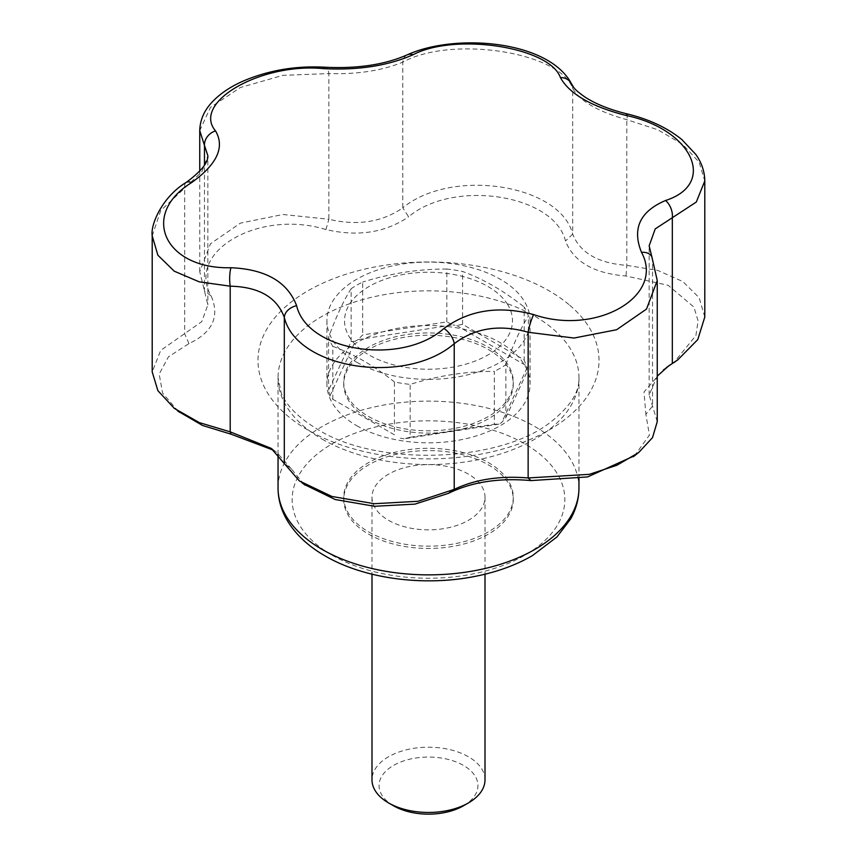 <?xml version="1.0" encoding="UTF-8"?>
<svg xmlns="http://www.w3.org/2000/svg" width="857" height="857" viewBox="0 0 857 857"><rect width="100%" height="100%" fill="white"/><g stroke="black" fill="none" stroke-linecap="round" stroke-linejoin="round"><path stroke-width="0.64" stroke-dasharray="4.29 3.21" d="M368.564 534.136A84.768 48.935 0 0 0 460.937 544.741A84.768 48.935 0 0 0 513.268 499.535A84.768 48.935 0 0 0 428.5 450.589A84.768 48.935 0 0 0 343.732 499.535A84.768 48.935 0 0 0 368.564 534.136M368.564 531.833A84.768 48.935 0 0 0 460.937 542.438A84.768 48.935 0 0 0 513.268 497.221A84.768 48.935 0 0 0 428.5 448.286A84.768 48.935 0 0 0 343.732 497.221A84.768 48.935 0 0 0 368.564 531.833M463.466 805.784A49.449 28.549 0 0 0 463.466 765.419A49.449 28.549 0 0 0 393.534 765.419A49.449 28.549 0 0 0 393.534 805.784M485.008 779.838A56.508 32.63 0 0 0 428.5 747.208A56.508 32.63 0 0 0 371.992 779.838M388.542 520.295A56.508 32.63 0 0 0 450.129 527.366A56.508 32.63 0 0 0 485.008 497.221A56.508 32.63 0 0 0 428.5 464.601A56.508 32.63 0 0 0 371.992 497.221A56.508 32.63 0 0 0 388.542 520.295M657.255 421.644L649.145 394.981L657.255 376.105M649.145 245.82L657.255 280.56M651.898 257.004A14.13 9.791 -24.8 0 1 652.531 260.442L652.531 406.132L645.878 414.274L649.424 435.12L634.534 455.753M704.797 317.026L699.141 297.679L682.815 281.546L657.737 270.405L626.799 265.359C598.197 263.26 580.157 252.847 572.69 234.122C560.296 184.255 451.628 167.501 402.779 207.833L408.607 216.789C453.492 178.845 554.318 194.421 565.491 241.053C573.772 261.814 593.933 273.458 625.985 275.986L668.192 285.317L693.902 307.063L698.091 320.936L695.905 335.558L673.741 362.715M178.245 411.317L162.616 393.149L159.177 374.08L168.454 356.812L188.969 343.593C212.6 332.441 219.981 316.544 211.122 295.879C185.476 251.53 259.253 208.904 325.96 229.569C357.862 236.928 385.414 232.675 408.607 216.789M325.96 229.569L328.863 219.274L282.971 214.486L240.41 223.131L210.479 243.763L199.745 271.69L207.855 304.867L201.791 321.621L160.698 350.395L152.203 371.917M407.214 54.848A14.13 9.566 -115.3 0 0 402.779 62.143L402.779 207.833C382.008 222.199 357.369 226.002 328.863 219.274L328.863 73.584C357.305 74.473 381.943 70.66 402.779 62.143C451.564 35.276 560.199 51.945 572.69 88.432C580.114 101.276 598.154 111.689 626.799 119.669L657.705 129.707L682.783 144.458L699.119 162.219L704.797 180.934M211.122 295.879L204.469 291.08L204.469 165.101M571.694 84.19A14.13 12.266 -25 0 1 572.69 88.432L572.69 234.122L565.491 241.053M188.969 343.593L184.673 333.759L184.673 188.069L201.781 171.882L207.855 155.706L207.855 304.867M627.088 113.895A14.13 1.318 -76.6 0 1 626.799 119.669L626.799 265.359L625.985 275.986M672.734 363.432L668.032 366.56M304.128 484.398L291.509 469.09L284.31 463.101M291.509 469.09L276.672 452.303L273.726 450.311M666.457 367.546L663.382 369.592L643.982 392.013L645.878 414.274M199.745 130.607L210.479 107.361L240.367 87.51L282.971 75.341L328.863 73.584A14.13 4.585 -86.1 0 0 325.51 67.253M152.203 235.825L160.698 210.64L184.673 188.069A14.13 6.577 56.1 0 1 186.269 182.391M394.424 434.81L330.909 398.151L394.424 434.81L394.424 381.965A101.576 58.64 180 0 0 410.171 384.397C438.045 375.677 466.101 371.338 494.328 371.381L494.328 424.226L498.924 424.14A101.576 58.64 0 0 0 501.699 422.533L505.855 417.573L505.855 364.728A101.576 58.64 180 0 1 494.328 371.381M368.564 416.481A84.768 48.935 0 0 0 460.937 427.086A84.768 48.935 0 0 0 513.268 381.868A84.768 48.935 0 0 0 428.5 332.934A84.768 48.935 0 0 0 343.732 381.868A84.768 48.935 0 0 0 368.564 416.481M329.891 395.955L355.301 341.215L351.145 341.557L328.595 390.149L329.891 395.955A101.576 58.64 0 0 0 330.909 398.151M358.076 339.608L452.882 324.942L446.829 321.889L362.672 334.905L358.076 339.608A101.576 58.64 0 0 0 355.301 341.215M456.685 325.531L526.091 365.596L524.184 359.886L462.576 324.321L456.685 325.531A101.576 58.64 0 0 0 452.882 324.942M505.855 417.573L528.405 368.981L527.109 367.792A101.576 58.64 0 0 0 526.091 365.596M527.109 367.792L501.699 422.533M498.924 424.14L404.118 438.805L410.171 437.252L410.171 384.397M400.315 438.216A101.576 58.64 0 0 0 404.118 438.805M356.673 425.65A101.576 58.64 0 0 0 467.376 438.366A101.576 58.64 0 0 0 530.076 384.182A101.576 58.64 0 0 0 428.5 325.531A101.576 58.64 0 0 0 326.924 384.182A101.576 58.64 0 0 0 356.673 425.65M356.673 362.2A101.576 58.64 0 0 0 467.376 374.916A101.576 58.64 0 0 0 530.076 320.732A101.576 58.64 0 0 0 428.5 262.092A101.576 58.64 0 0 0 326.924 320.732A101.576 58.64 0 0 0 356.673 362.2M528.405 368.981L528.405 316.137A101.576 58.64 180 0 0 524.184 307.042L524.184 359.886M332.816 399.244L332.816 346.389A101.576 58.64 180 0 1 328.595 337.304L328.595 390.149M351.145 341.557L351.145 288.713A101.576 58.64 180 0 1 362.672 282.06L362.672 334.905M446.829 321.889L446.829 269.034A101.576 58.64 180 0 1 462.576 271.476C483.123 278.921 503.659 290.769 524.184 307.042M462.576 324.321L462.576 271.476M507.612 304.471A83.975 48.485 0 0 0 383.625 279.757A83.975 48.485 0 0 0 369.121 355.023A83.975 48.485 0 0 0 473.375 361.718A83.975 48.485 0 0 0 507.612 304.471M446.829 269.034C418.955 268.937 390.899 273.276 362.672 282.06M351.145 288.713C343.668 300.4 336.158 316.597 328.595 337.304M332.816 346.389C353.352 353.845 373.888 365.693 394.424 381.965M505.855 364.728C513.332 344.214 520.842 328.027 528.405 316.137M368.564 418.784A84.768 48.935 0 0 0 460.937 429.389A84.768 48.935 0 0 0 513.268 384.182A84.768 48.935 0 0 0 428.5 335.237A84.768 48.935 0 0 0 343.732 384.182A84.768 48.935 0 0 0 368.564 418.784M410.171 437.252L494.328 424.226M332.098 555.186A136.327 78.705 0 0 0 560.189 519.899A136.327 78.705 0 0 0 393.213 423.508A136.327 78.705 0 0 0 332.098 555.186M578.957 487.997A150.457 86.868 0 0 0 428.5 401.13A150.457 86.868 0 0 0 278.043 487.997M322.114 439.127A150.457 86.868 0 0 0 486.08 457.959A150.457 86.868 0 0 0 578.957 377.701A150.457 86.868 0 0 0 428.5 290.834A150.457 86.868 0 0 0 278.043 377.701A150.457 86.868 0 0 0 322.114 439.127M568.93 304.578A170.522 98.448 0 0 0 319.393 284.77A170.522 98.448 0 0 0 307.92 430.043A170.522 98.448 0 0 0 537.607 436.084A170.522 98.448 0 0 0 568.93 304.578M343.732 497.221L343.732 499.535M513.268 497.221L513.268 499.535M371.992 497.221L371.992 574.201M485.008 497.221L485.008 574.201M649.145 394.981L649.145 245.83M174.346 408.318L177.249 410.546M676.73 360.593L677.694 359.908M272.355 449.239L276.661 452.314M663.382 369.592L668.685 365.875M299.457 480.916L301.985 482.802M637.008 453.814L638.69 452.496M578.957 478.72L578.957 377.701C579.653 391.842 570.259 406.593 550.772 421.965C500.317 462.609 377.401 467.14 317.722 429.421C298.322 417.691 286.131 405.447 281.15 392.677L278.043 377.701L278.043 454.199M199.745 271.69L199.745 171.143M326.924 320.732L326.924 384.182M530.076 320.732L530.076 384.182M343.732 381.868L343.732 384.182M513.268 381.868L513.268 384.182"/><path stroke-width="1.29" d="M448.393 493.364L454.221 489.379C474.992 479.449 499.631 475.635 528.137 477.949L531.04 480.584C499.138 477.713 471.586 481.977 448.393 493.364L414.97 504.12L374.52 506.283L335.226 499.535L304.128 484.398M371.992 574.201L371.992 779.838A56.508 32.63 0 0 0 388.542 802.902L393.534 805.784A49.449 28.549 0 0 0 463.466 805.784L468.458 802.902A56.508 32.63 0 0 0 485.008 779.838L485.008 574.201M393.534 805.784L388.542 802.902A56.508 32.63 0 0 0 468.458 802.902M533.654 314.573A14.13 2.4 -73.2 0 0 528.137 332.259L528.137 477.949L589.305 474.35L616.89 465.255L638.711 452.528L652.509 437.616L657.255 421.644L657.255 280.56L646.521 309.066L616.633 329.731L574.029 338.044L528.137 332.259C499.695 324.096 475.057 327.899 454.221 343.7A14.13 7.37 -128.7 0 0 443.937 328.456C469.058 309.998 498.956 305.371 533.654 314.573C596.129 336.073 665.428 296.308 641.497 252.312A14.13 9.791 -24.8 0 1 651.898 257.004L657.255 280.56M657.255 376.105L668.706 365.885L677.705 359.919L697.759 339.618L704.797 317.026L704.797 180.934L696.302 202.048L655.219 228.905L649.145 245.83M641.497 252.312C631.92 228.68 639.933 211.411 665.535 200.506C717.448 183.88 692.392 129.364 626.071 115.459C591.362 106.589 569.466 93.949 560.382 77.537C549.819 47.124 455.463 32.416 413.063 54.741C387.942 65.818 358.044 70.445 323.346 68.624C260.871 62.561 191.572 102.401 215.503 130.885C225.08 147.136 217.067 164.405 191.465 182.691C139.552 214.753 164.608 269.334 230.929 267.738C265.638 269.227 287.534 281.867 296.618 305.66C307.181 351.509 401.537 366.293 443.937 328.456M273.726 450.311L231.015 434.167L230.201 431.853L271.144 448.361L299.414 480.97L331.948 496.471L374.327 503.712L418.002 501.291L454.221 489.379L454.221 343.7C405.436 385.8 296.801 369.196 284.31 317.411A14.13 10.08 -17.4 0 1 296.618 305.66M284.31 463.101L284.31 317.411C276.886 297.283 258.846 286.87 230.201 286.174L199.295 281.867L174.217 271.166L157.881 255.215L152.203 235.825L152.203 371.917L157.892 390.685L174.303 408.371L199.338 422.608L230.201 431.853L230.201 286.174A14.13 3.514 -89.3 0 1 230.929 267.738M231.015 434.167L202.541 425.479L178.245 411.317M665.535 200.506A14.13 8.774 69.5 0 1 672.327 217.774L672.327 363.464L666.457 367.546M673.741 362.715L676.73 360.593M634.534 455.753L587.538 476.953L531.04 480.584M626.071 115.459A14.13 1.318 -76.6 0 1 627.088 113.895C610.205 109.782 596.311 104.275 585.427 97.355C572.626 88.442 573.869 87.125 571.694 84.19C549.305 40.45 455.731 32.77 407.214 54.848C384.9 64.661 357.669 68.796 325.51 67.253C296.843 65.593 269.837 70.006 244.491 80.515C230.672 86.418 219.671 93.841 211.497 102.776C203.945 111.024 200.035 120.301 199.745 130.607L204.469 145.39A14.13 11.977 -34.9 0 1 215.503 130.885M191.465 182.691A14.13 6.577 56.1 0 0 186.269 182.391C201.106 171.389 208.294 162.498 207.855 155.706L204.469 145.39L204.469 165.101M152.203 235.825L152.203 235.825C150.35 224.395 162.659 196.414 186.269 182.391M413.063 54.741A14.13 9.566 -115.3 0 0 407.214 54.848M323.346 68.624A14.13 4.585 -86.1 0 1 325.51 67.253M560.382 77.537A14.13 12.266 -25 0 1 571.694 84.19M322.114 549.423A150.457 86.868 0 0 0 486.08 568.255A150.457 86.868 0 0 0 578.957 487.997C578.904 498.774 576.129 509.09 570.655 518.924L556.932 536.964L532.454 555.604C515.571 565.352 496.096 572.347 474.028 576.59C423.004 586.606 363.797 578.614 325.039 555.882C307.802 545.984 295.001 533.836 286.634 519.428C280.967 509.454 278.107 498.967 278.043 487.997A150.457 86.868 0 0 0 322.114 549.423M177.249 410.546L179.413 412.217M271.133 448.382L272.355 449.239M301.985 482.802L305.21 485.212M633.302 456.717L637.008 453.814M278.043 454.199L278.043 487.997M578.957 478.72L578.957 487.997M651.898 257.004L649.145 245.82M704.797 180.934C704.647 171.55 701.658 162.723 695.83 154.453L681.872 139.562C667.174 127.714 648.91 119.166 627.088 113.895M199.745 171.143L199.745 130.607"/></g></svg>
